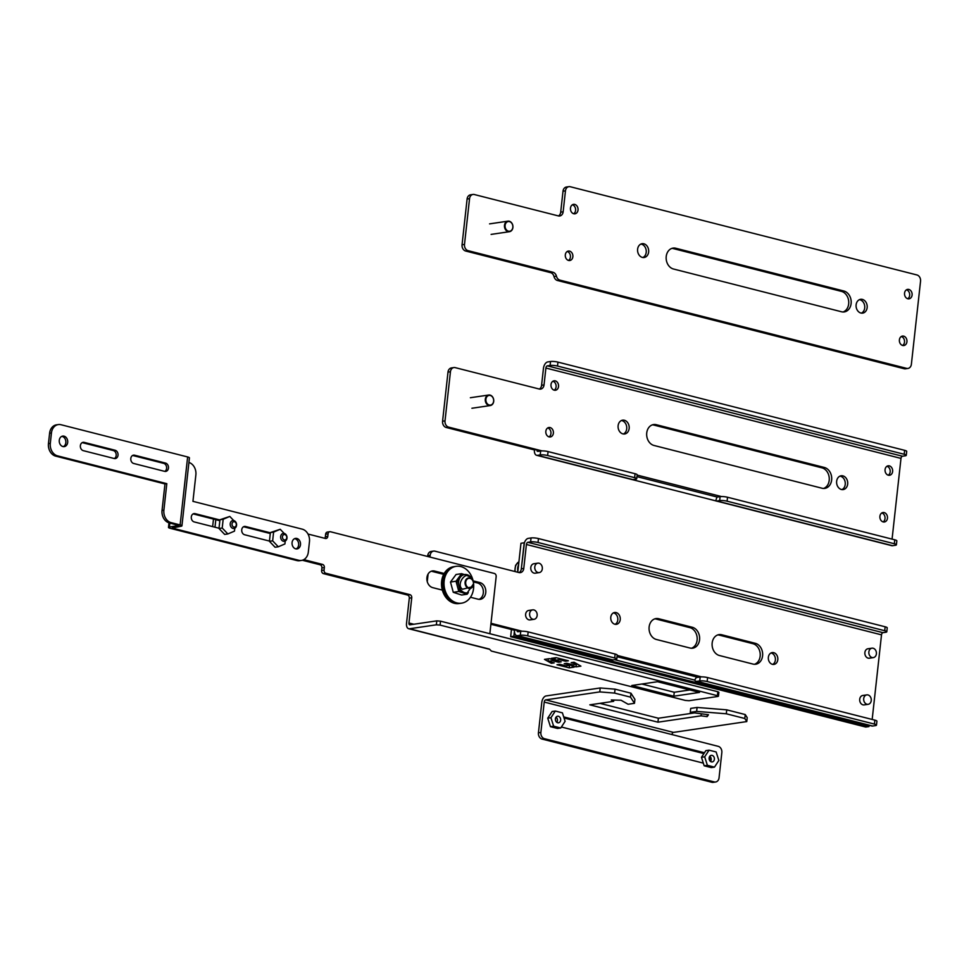 <?xml version="1.0" encoding="UTF-8"?>
<svg xmlns="http://www.w3.org/2000/svg" width="969" height="969" viewBox="0 0 969 969"><rect width="100%" height="100%" fill="white"/><g stroke="black" fill="none" stroke-linecap="round" stroke-linejoin="round"><path stroke-width="1.45" d="M535.482 573.139A4.772 3.779 -98.4 0 1 535.263 573.188A4.772 3.779 -98.4 0 1 530.794 567.507A4.772 3.779 -98.4 0 1 533.871 563.74A4.772 3.779 -98.4 0 1 534.101 563.716M864.409 704.863A4.772 3.779 -98.4 0 1 864.191 704.911A4.772 3.779 -98.4 0 1 859.721 699.23A4.772 3.779 -98.4 0 1 862.798 695.463A4.772 3.779 -98.4 0 1 863.028 695.439M869.568 658.157A4.772 3.779 -98.4 0 1 869.35 658.205A4.772 3.779 -98.4 0 1 864.881 652.525A4.772 3.779 -98.4 0 1 867.958 648.758A4.772 3.779 -98.4 0 1 868.176 648.733M530.334 619.845A4.772 3.779 -98.4 0 1 530.104 619.894A4.772 3.779 -98.4 0 1 525.634 614.213A4.772 3.779 -98.4 0 1 528.711 610.446A4.772 3.779 -98.4 0 1 528.941 610.422M777.804 659.707A5.984 4.736 -98.4 0 1 773.952 664.419A5.984 4.736 -98.4 0 1 768.356 657.297A5.984 4.736 -98.4 0 1 772.208 652.585A5.984 4.736 -98.4 0 1 777.804 659.707M772.705 664.395A5.984 4.736 81.6 0 0 775.37 660.071A5.984 4.736 81.6 0 0 771.021 652.973M620.233 619.603A5.984 4.736 -98.4 0 1 616.381 624.327A5.984 4.736 -98.4 0 1 610.785 617.205A5.984 4.736 -98.4 0 1 614.637 612.493A5.984 4.736 -98.4 0 1 620.233 619.603M615.133 624.302A5.984 4.736 81.6 0 0 617.798 619.966A5.984 4.736 81.6 0 0 613.45 612.868M691.466 648.249A10.635 8.43 81.6 0 0 697.159 637.699A10.635 8.43 81.6 0 0 689.855 627.633L656.243 619.082A10.635 8.43 81.6 0 0 654.778 618.864M649.133 626.955A10.635 8.43 -98.4 0 1 655.989 618.573A10.635 8.43 -98.4 0 1 658.678 618.719L692.302 627.27A10.635 8.43 -98.4 0 1 699.63 638.111A10.635 8.43 -98.4 0 1 692.702 648.176A10.635 8.43 -98.4 0 1 690.013 648.031L656.388 639.479A10.635 8.43 -98.4 0 1 649.133 626.955M754.5 664.286A10.635 8.43 81.6 0 0 760.193 653.736A10.635 8.43 81.6 0 0 752.889 643.682L719.277 635.119A10.635 8.43 81.6 0 0 717.811 634.913M712.167 643.004A10.635 8.43 -98.4 0 1 719.022 634.61A10.635 8.43 -98.4 0 1 721.711 634.756L755.336 643.319A10.635 8.43 -98.4 0 1 762.664 654.16A10.635 8.43 -98.4 0 1 755.735 664.225A10.635 8.43 -98.4 0 1 753.046 664.08L719.422 655.516A10.635 8.43 -98.4 0 1 712.167 643.004M516.719 635.628L612.105 659.901A6.08 3.525 -75.7 0 0 612.953 659.937L517.567 635.664A6.08 3.525 104.3 0 1 516.719 635.628A6.08 3.525 104.3 0 1 514.539 630.274L490.908 624.254M427.644 556.485L427.729 555.649A5.317 4.215 -98.4 0 1 431.157 551.458L433.603 551.095A5.317 4.215 -98.4 0 1 434.948 551.167L518.996 572.558A5.317 4.215 -98.4 0 0 520.341 572.631A5.317 4.215 -98.4 0 0 523.769 568.44L526.409 544.481A2.047 1.187 104.3 0 1 527.863 542.313L530.612 541.901A5.317 1.017 6.3 0 1 538.025 542.495L884.721 630.722A5.317 1.017 6.3 0 1 886.792 631.776A5.317 1.017 6.3 0 1 885.714 632.272L882.965 632.672L527.863 542.313M519.093 572.582A5.317 4.215 81.6 0 0 521.334 568.791L523.975 544.844A6.08 3.525 104.3 0 1 528.299 538.364L531.048 537.952A5.317 1.017 6.3 0 1 538.461 538.558L885.157 626.786A5.317 1.017 6.3 0 1 887.229 627.839L886.792 631.776M696.154 681.292L871.809 725.987A6.08 3.525 -75.7 0 0 872.657 726.035L697.002 681.328A6.08 3.525 104.3 0 1 696.154 681.292A6.08 3.525 104.3 0 1 694.652 680.081L614.588 659.695M872.657 726.035L875.407 725.624A5.317 1.017 -173.7 0 0 876.485 725.139A5.317 1.017 -173.7 0 0 874.413 724.085L707.164 681.522A5.317 1.017 -173.7 0 0 699.751 680.928L700.187 676.98L697.438 677.379A2.047 1.187 104.3 0 1 697.147 677.367A2.047 1.187 104.3 0 1 696.65 676.968L694.652 680.081M872.173 719.458L881.511 634.852A2.047 1.187 104.3 0 1 882.965 632.672M429.982 557.078L430.175 555.285A5.317 4.215 -98.4 0 1 433.603 551.095M427.256 581.666L428.104 573.999M513.873 636.197L868.963 726.568L865.753 727.041L510.663 636.681L513.873 636.197L514.527 630.262L516.986 629.911L491.004 623.297M617.047 656.703L696.65 676.968M697.002 681.328L699.751 680.928M517.567 635.664L520.305 635.264L520.741 631.316L517.991 631.715A2.047 1.187 104.3 0 1 517.712 631.703A2.047 1.187 104.3 0 1 516.986 629.911L522.121 631.219M612.953 659.937L615.703 659.538A5.317 1.017 -173.7 0 0 616.793 659.053A5.317 1.017 -173.7 0 0 614.709 657.987L527.717 635.858A5.317 1.017 -173.7 0 0 520.305 635.264M876.485 725.139L876.921 721.19A5.317 1.017 -173.7 0 0 874.85 720.137L707.6 677.573A5.317 1.017 -173.7 0 0 700.187 676.98M616.793 659.053L617.217 655.105A5.317 1.017 -173.7 0 0 615.145 654.051L528.153 631.909A5.317 1.017 -173.7 0 0 520.741 631.316M468.742 588.401A5.317 4.215 -98.4 0 1 465.072 582.987A5.317 4.215 -98.4 0 1 468.536 577.948A5.317 4.215 -98.4 0 1 469.88 578.021A5.317 4.215 -98.4 0 1 473.55 583.447A5.317 4.215 -98.4 0 1 470.086 588.474A5.317 4.215 -98.4 0 1 468.742 588.401M469.044 587.953A4.893 3.876 -98.4 0 1 465.701 582.187A4.893 3.876 -98.4 0 1 470.098 578.396A4.893 3.876 -98.4 0 1 473.441 584.162A4.893 3.876 -98.4 0 1 469.044 587.953M444.177 573.491L434.56 571.044A8.515 6.747 81.6 0 0 432.404 570.935A8.515 6.747 81.6 0 0 426.929 577.645A8.515 6.747 81.6 0 0 432.731 587.65L442.336 590.097M544.469 659.368L549.314 658.654L553.82 659.804L551.3 658.363L556.109 657.66L568.391 660.785L565.521 661.209L559.379 659.647L555.055 660.277L561.196 661.839L558.519 662.239L552.391 660.676L548.054 661.306L554.195 662.869L551.325 663.293L544.469 659.368M580.915 666.151L576.058 666.866L571.565 665.715L574.084 667.156L569.263 667.859L556.993 664.734L559.864 664.31L566.005 665.873L570.329 665.243L564.188 663.68L566.853 663.28L572.994 664.843L577.33 664.213L571.189 662.651L574.06 662.227L580.915 666.151M673.818 696.202L631.788 685.507L657.479 681.716L699.509 692.411L673.818 696.202L674.254 692.254L641.878 684.017M408.688 628.724L488.533 649.036A6.08 3.525 -75.7 0 0 489.381 649.085L491.392 651.071L685.289 700.417L689.032 700.708L717.908 696.457L717.411 695.681L440.083 625.102L436.353 624.811L409.536 628.76A6.08 3.525 104.3 0 1 408.688 628.724A6.08 3.525 104.3 0 1 406.52 623.37L409.293 598.164A2.677 2.12 81.6 0 0 407.464 595.014L323.452 573.636A2.677 2.12 -98.4 0 1 321.623 570.475L321.902 567.919A2.677 2.12 81.6 0 0 320.073 564.77L302.328 560.252M554.026 657.963L553.82 659.804M551.325 663.293L551.446 662.178M548.054 661.306L548.333 658.799M552.391 660.676L552.512 659.477M558.519 662.239L558.641 661.197M555.055 660.277L555.334 657.769M559.379 659.647L559.501 658.52M565.521 661.209L565.642 660.083M576.058 666.866L576.337 664.359M571.698 664.516L571.565 665.715M570.329 665.243L570.438 664.201M569.263 667.859L569.542 665.352M689.855 689.952L674.254 692.254M409.293 598.164L411.74 597.8L408.954 623.006A2.047 1.187 -75.7 0 0 409.681 624.799A2.047 1.187 -75.7 0 0 409.972 624.811L436.789 620.863L436.353 624.811M718.453 696.214L718.889 692.266L717.835 691.733L440.52 621.165L436.789 620.863M307.997 534.04L325.378 538.461A2.677 2.12 81.6 0 0 327.788 536.39L328.067 533.834A2.677 2.12 -98.4 0 1 330.477 531.751L494.335 573.454A2.677 2.12 -98.4 0 1 496.164 576.603L489.854 633.714M479.037 599.363A8.515 6.747 81.6 0 0 483.337 590.848A8.515 6.747 81.6 0 0 477.511 582.963L473.344 581.897M443.705 574.351L432.126 571.407A8.515 6.747 81.6 0 0 431.205 571.25M212.647 526.615L213.483 519.081M324.688 538.279A2.677 2.12 81.6 0 0 325.354 536.741L327.788 536.39M329.799 531.715L327.352 532.078A2.677 2.12 -98.4 0 0 325.632 534.198L325.354 536.741M470.474 597.255L478.117 599.205A8.515 6.747 81.6 0 0 480.273 599.327A8.515 6.747 81.6 0 0 485.82 591.272A8.515 6.747 81.6 0 0 479.946 582.599L473.126 580.867M411.74 597.8A2.677 2.12 81.6 0 0 409.911 594.651L325.899 573.273A2.677 2.12 -98.4 0 1 324.07 570.111L324.349 567.568A2.677 2.12 81.6 0 0 322.52 564.406L303.794 559.646M214.985 527.209L215.821 519.675M283.396 541.259A3.997 3.173 -98.4 0 1 280.647 537.177A3.997 3.173 -98.4 0 1 283.251 533.398A3.997 3.173 -98.4 0 1 284.256 533.447A3.997 3.173 -98.4 0 1 287.018 537.529A3.997 3.173 -98.4 0 1 284.414 541.308A3.997 3.173 -98.4 0 1 283.396 541.259M284.305 539.903A2.725 2.156 -98.4 0 1 284.898 534.585A2.725 2.156 -98.4 0 1 284.305 539.903M232.972 528.42A3.997 3.173 -98.4 0 1 230.21 524.35A3.997 3.173 -98.4 0 1 232.814 520.559A3.997 3.173 -98.4 0 1 233.832 520.619A3.997 3.173 -98.4 0 1 236.593 524.689A3.997 3.173 -98.4 0 1 233.989 528.48A3.997 3.173 -98.4 0 1 232.972 528.42M233.88 527.063A2.725 2.156 -98.4 0 1 234.462 521.746A2.725 2.156 -98.4 0 1 233.88 527.063M296.114 548.914A5.317 4.215 81.6 0 0 298.634 544.99A5.317 4.215 81.6 0 0 294.6 538.655M300.487 544.723A5.317 4.215 -98.4 0 1 297.059 548.914A5.317 4.215 -98.4 0 1 292.081 542.579A5.317 4.215 -98.4 0 1 295.509 538.389A5.317 4.215 -98.4 0 1 300.487 544.723M219.854 520.704L193.267 513.933A4.239 3.355 81.6 0 0 193.134 513.897M219.03 528.238L194.2 521.916A4.239 3.355 -98.4 0 1 191.305 516.937A4.239 3.355 -98.4 0 1 194.042 513.594A4.239 3.355 -98.4 0 1 195.108 513.655L219.939 519.978M270.29 533.531L243.691 526.761A4.239 3.355 81.6 0 0 243.57 526.736M269.455 541.065L244.624 534.755A4.239 3.355 -98.4 0 1 241.741 529.777A4.239 3.355 -98.4 0 1 244.467 526.433A4.239 3.355 -98.4 0 1 245.545 526.494L270.363 532.805M63.312 446.636A5.317 4.215 81.6 0 0 65.831 442.7A5.317 4.215 81.6 0 0 61.798 436.365M59.279 440.289A5.317 4.215 81.6 0 0 64.257 446.624A5.317 4.215 81.6 0 0 67.685 442.433A5.317 4.215 81.6 0 0 62.706 436.098A5.317 4.215 81.6 0 0 59.279 440.289M164.778 471.382A4.239 3.355 81.6 0 0 166.583 467.082A4.239 3.355 81.6 0 0 163.713 463.364L132.753 455.491A4.239 3.355 81.6 0 0 132.632 455.454M134.606 455.212A4.239 3.355 81.6 0 0 133.528 455.151A4.239 3.355 81.6 0 0 130.803 458.494A4.239 3.355 81.6 0 0 133.686 463.473L164.657 471.358A4.239 3.355 81.6 0 0 165.723 471.418A4.239 3.355 81.6 0 0 168.485 467.409A4.239 3.355 81.6 0 0 165.566 463.097L134.606 455.212L132.753 455.491M114.354 458.555A4.239 3.355 81.6 0 0 116.159 454.255A4.239 3.355 81.6 0 0 113.288 450.537L82.329 442.651A4.239 3.355 81.6 0 0 82.195 442.627M84.17 442.385A4.239 3.355 81.6 0 0 83.104 442.324A4.239 3.355 81.6 0 0 80.379 445.667A4.239 3.355 81.6 0 0 83.261 450.646L114.221 458.519A4.239 3.355 81.6 0 0 115.299 458.579A4.239 3.355 81.6 0 0 118.061 454.57A4.239 3.355 81.6 0 0 115.141 450.258L84.17 442.385L82.329 442.651M188.919 462.455A10.635 8.43 -98.4 0 1 195.871 474.883L192.94 501.348L302.207 529.147A10.635 8.43 -98.4 0 1 309.462 541.671L308.324 552.051A10.635 8.43 -98.4 0 1 301.468 560.433L299.615 560.712A10.635 8.43 -98.4 0 1 296.914 560.567L170.278 528.335A4.591 0.884 6.3 0 1 168.485 527.427A4.591 0.884 6.3 0 1 169.418 527.003L169.854 523.066M301.468 560.433A10.635 8.43 -98.4 0 1 298.767 560.288L172.131 528.057L180.985 526.264A4.591 0.884 -173.7 0 0 181.93 525.852A4.591 0.884 -173.7 0 0 180.125 524.932L171.15 522.654A10.635 8.43 -98.4 0 1 163.894 510.13L166.813 483.664L57.559 455.866A10.635 8.43 -98.4 0 1 50.303 443.342L51.442 432.961A10.635 8.43 -98.4 0 1 58.297 424.579A10.635 8.43 -98.4 0 1 60.999 424.725L187.635 456.956A4.591 0.884 6.3 0 1 189.427 457.865L181.93 525.852M171.15 522.654L169.309 522.921L178.877 525.513L169.418 527.003M169.309 522.921A10.635 8.43 -98.4 0 1 162.041 510.409L164.972 483.943L55.705 456.133A10.635 8.43 -98.4 0 1 48.45 443.62L49.601 433.24A10.635 8.43 -98.4 0 1 56.444 424.846L58.297 424.579M166.813 483.664L164.972 483.943M868.963 726.568L869.108 725.296M524.399 542.846L521.261 569.251M517.773 572.243L520.971 543.27L524.181 542.785M510.663 636.681L511.45 629.487M630.516 697.147L614.612 693.101L599.787 691.902L545.68 699.884L673.431 732.394A2.047 1.187 104.3 0 0 671.977 734.575L718.211 746.336A5.317 4.215 -98.4 0 1 721.832 752.598L719.059 777.792A5.317 4.215 -98.4 0 1 715.631 781.983L713.184 782.346A5.317 4.215 -98.4 0 1 711.84 782.274L542.071 739.068A5.317 4.215 -98.4 0 1 538.437 732.806L541.792 702.416A6.08 3.525 104.3 0 1 546.116 695.936L600.223 687.966L615.049 689.153L630.952 693.198L634.913 699.376L634.477 703.312L630.516 697.147L630.952 693.198M599.896 703.349L658.387 718.235L694.567 712.893M744.798 718.489L726.302 713.79L696.638 711.391L690.267 712.336L690.703 708.387L697.074 707.443L726.738 709.841L745.234 714.553L747.208 717.629L746.772 721.578L744.798 718.489L745.234 714.553M673.431 732.394L746.772 721.578M726.302 713.79L726.738 709.841M696.638 711.391L697.074 707.443M690.267 712.336L708.46 714.734L707.116 716.624L707.346 714.577M707.116 716.624L701.059 715.825L701.29 713.79M701.059 715.825L657.951 722.184L658.387 718.235M657.951 722.184L589.818 704.838L613.656 701.326L613.789 700.042M613.656 701.326L611.294 699.981L621.056 700.236L628.106 704.257L634.477 703.312M614.612 693.101L615.049 689.153M599.787 691.902L600.223 687.966M545.68 699.884A2.047 1.187 -75.7 0 0 544.227 702.065L540.872 732.455L538.437 732.806M703.906 753.579L564.043 717.981M710.204 761.186A5.317 4.215 81.6 0 0 709.538 756.656M715.631 781.983A5.317 4.215 -98.4 0 1 714.274 781.91L544.505 738.705A5.317 4.215 -98.4 0 1 540.872 732.455M561.39 727.004L703.324 763.124M704.463 752.743L563.704 716.915M284.183 533.434L280.223 529.28L273.609 532.09L272.64 540.847L278.297 546.77L284.91 543.96L285.237 541.041M278.297 546.77L275.075 547.255L269.43 541.32L272.64 540.847M269.43 541.32L270.387 532.562L273.609 532.09M270.387 532.562L280.223 529.28M233.759 520.595L229.798 516.441L223.173 519.263L222.216 528.02L227.86 533.943L234.486 531.133L234.801 528.214M227.86 533.943L224.651 534.416L218.994 528.493L222.216 528.02M218.994 528.493L219.963 519.735L223.173 519.263M219.963 519.735L229.798 516.441M709.138 757.976A3.319 2.628 -98.4 0 1 711.282 755.348A3.319 2.628 -98.4 0 1 714.383 759.308A3.319 2.628 -98.4 0 1 712.251 761.925A3.319 2.628 -98.4 0 1 709.138 757.976M710.543 761.464A3.319 2.628 81.6 0 0 711.173 759.781A3.319 2.628 81.6 0 0 709.78 756.292M707.382 765.316L714.48 767.121L718.853 760.447L716.139 751.968L709.054 750.163L704.681 756.837L707.382 765.316L704.172 765.789L701.471 757.31L704.681 756.837M704.172 765.789L711.27 767.593L714.48 767.121M701.471 757.31L705.844 750.636L709.054 750.163M555.407 718.853A3.319 2.628 -98.4 0 1 557.538 716.224A3.319 2.628 -98.4 0 1 560.651 720.185A3.319 2.628 -98.4 0 1 558.507 722.801A3.319 2.628 -98.4 0 1 555.407 718.853M556.8 722.341A3.319 2.628 81.6 0 0 557.441 720.657A3.319 2.628 81.6 0 0 556.036 717.169M553.65 726.193L560.736 727.998L565.109 721.324L562.408 712.845L555.31 711.04L550.937 717.714L553.65 726.193L550.44 726.665L547.727 718.186L550.937 717.714M550.44 726.665L557.526 728.47L560.736 727.998M547.727 718.186L552.1 711.512L555.31 711.04M473.55 583.374A18.617 14.753 -98.4 0 1 473.562 588.498A18.617 14.753 -98.4 0 1 461.571 603.178L460.311 603.36A18.617 14.753 -98.4 0 1 442.894 581.194A18.617 14.753 -98.4 0 1 454.885 566.526L453.625 566.708A18.617 14.753 -98.4 0 0 441.634 581.388A18.617 14.753 -98.4 0 0 459.052 603.542L460.311 603.36A18.617 14.753 -98.4 0 1 442.894 581.194A18.617 14.753 -98.4 0 1 454.885 566.526L456.145 566.332A18.617 14.753 -98.4 0 1 473.32 581.836M461.571 603.178A18.617 14.753 -98.4 0 1 444.153 581.012A18.617 14.753 -98.4 0 1 456.145 566.332M470.752 577.173A9.254 7.328 81.6 0 0 464.575 574.556A9.254 7.328 81.6 0 0 458.797 580.697A9.254 7.328 81.6 0 0 461.087 590.254A9.254 7.328 81.6 0 0 467.276 592.871L465.726 593.101A9.254 7.328 -98.4 0 1 462.988 592.858A9.254 7.328 -98.4 0 1 459.548 590.484A9.254 7.328 -98.4 0 1 457.404 586.354L456.011 581.218L450.488 582.03L453.274 592.313L461.644 595.027L467.167 594.215L458.797 591.49L453.274 592.313M456.011 581.218L461.595 573.672L456.072 574.484L450.488 582.03M461.595 573.672L464.405 574.581M468.354 592.616L467.167 594.215M458.797 591.49L457.404 586.354A9.254 7.328 -98.4 0 1 458.809 577.439A9.254 7.328 -98.4 0 1 463.025 574.787L464.575 574.556L471.055 577.245L473.211 581.448M870.138 656.255A4.772 3.779 -98.4 0 1 868.963 651.338A4.772 3.779 -98.4 0 1 871.943 648.176A4.772 3.779 -98.4 0 1 875.116 649.521A4.772 3.779 -98.4 0 1 876.303 654.438A4.772 3.779 -98.4 0 1 873.323 657.612A4.772 3.779 -98.4 0 1 870.138 656.255M536.063 571.238A4.772 3.779 -98.4 0 1 534.888 566.32A4.772 3.779 -98.4 0 1 537.856 563.159A4.772 3.779 -98.4 0 1 541.041 564.503A4.772 3.779 -98.4 0 1 542.216 569.421A4.772 3.779 -98.4 0 1 539.248 572.594A4.772 3.779 -98.4 0 1 536.063 571.238M864.99 702.961A4.772 3.779 -98.4 0 1 863.803 698.043A4.772 3.779 -98.4 0 1 866.783 694.882A4.772 3.779 -98.4 0 1 869.968 696.226A4.772 3.779 -98.4 0 1 871.143 701.144A4.772 3.779 -98.4 0 1 868.176 704.318A4.772 3.779 -98.4 0 1 864.99 702.961M530.903 617.943A4.772 3.779 -98.4 0 1 529.728 613.026A4.772 3.779 -98.4 0 1 532.696 609.864A4.772 3.779 -98.4 0 1 535.881 611.209A4.772 3.779 -98.4 0 1 537.056 616.127A4.772 3.779 -98.4 0 1 534.089 619.3A4.772 3.779 -98.4 0 1 530.903 617.943M823.553 488.461A10.635 8.43 81.6 0 0 829.234 477.911A10.635 8.43 81.6 0 0 821.942 467.845L653.845 425.064A10.635 8.43 81.6 0 0 652.391 424.858M821.942 467.845L824.377 467.482A10.635 8.43 -98.4 0 1 831.717 478.323A10.635 8.43 -98.4 0 1 824.789 488.388A10.635 8.43 -98.4 0 1 822.087 488.243L653.99 445.461A10.635 8.43 -98.4 0 1 646.735 432.949A10.635 8.43 -98.4 0 1 653.591 424.555A10.635 8.43 -98.4 0 1 656.292 424.713L653.845 425.064M553.384 433.204A4.772 3.779 -98.4 0 1 550.307 436.958A4.772 3.779 -98.4 0 1 545.838 431.278A4.772 3.779 -98.4 0 1 548.914 427.511A4.772 3.779 -98.4 0 1 553.384 433.204M549.048 436.886A4.772 3.779 81.6 0 0 550.937 433.555A4.772 3.779 81.6 0 0 547.727 427.959M892.619 471.515A4.772 3.779 -98.4 0 1 889.542 475.27A4.772 3.779 -98.4 0 1 885.072 469.59A4.772 3.779 -98.4 0 1 888.149 465.823A4.772 3.779 -98.4 0 1 892.619 471.515M888.282 475.198A4.772 3.779 81.6 0 0 890.172 471.867A4.772 3.779 81.6 0 0 886.962 466.271M887.459 518.221A4.772 3.779 -98.4 0 1 884.382 521.976A4.772 3.779 -98.4 0 1 879.913 516.295A4.772 3.779 -98.4 0 1 882.989 512.528A4.772 3.779 -98.4 0 1 887.459 518.221M883.122 521.903A4.772 3.779 81.6 0 0 885.024 518.572A4.772 3.779 81.6 0 0 881.814 512.976M558.532 386.498A4.772 3.779 -98.4 0 1 555.455 390.253A4.772 3.779 -98.4 0 1 550.998 384.572A4.772 3.779 -98.4 0 1 554.062 380.805A4.772 3.779 -98.4 0 1 558.532 386.498M554.207 390.18A4.772 3.779 81.6 0 0 556.097 386.849A4.772 3.779 81.6 0 0 552.887 381.253M841.928 489.587A6.977 5.535 81.6 0 0 845.234 484.439A6.977 5.535 81.6 0 0 839.953 476.13M847.669 484.088A6.977 5.535 -98.4 0 1 843.175 489.587A6.977 5.535 -98.4 0 1 836.647 481.278A6.977 5.535 -98.4 0 1 841.14 475.779A6.977 5.535 -98.4 0 1 847.669 484.088M623.418 433.979A6.977 5.535 81.6 0 0 626.713 428.831A6.977 5.535 81.6 0 0 621.432 420.522M629.16 428.468A6.977 5.535 -98.4 0 1 624.654 433.979A6.977 5.535 -98.4 0 1 618.125 425.67A6.977 5.535 -98.4 0 1 622.619 420.171A6.977 5.535 -98.4 0 1 629.16 428.468M631.679 479.449A6.08 3.525 -75.7 0 0 632.03 479.57A6.08 3.525 -75.7 0 0 632.878 479.607L537.468 455.333A6.08 3.525 104.3 0 1 536.62 455.297A6.08 3.525 104.3 0 1 534.452 449.931L446.2 427.474A5.317 4.215 -98.4 0 1 442.579 421.224L447.993 372.12A5.317 4.215 -98.4 0 1 451.421 367.929L453.867 367.566A5.317 4.215 -98.4 0 1 455.212 367.639L539.261 389.029A5.317 4.215 -98.4 0 0 540.605 389.102A5.317 4.215 -98.4 0 0 544.033 384.911L545.898 368.038A2.047 1.187 104.3 0 1 547.352 365.858L550.101 365.458A5.317 1.017 6.3 0 1 557.514 366.052L904.198 454.279A5.317 1.017 6.3 0 1 906.269 455.333A5.317 1.017 6.3 0 1 905.191 455.818L902.442 456.229L547.352 365.858M539.345 389.053A5.317 4.215 81.6 0 0 541.586 385.274L543.452 368.402A6.08 3.525 104.3 0 1 547.788 361.921L550.537 361.51A5.317 1.017 6.3 0 1 557.95 362.115L904.634 450.331A5.317 1.017 6.3 0 1 906.705 451.397L906.269 455.333M824.377 467.482L656.292 424.713M716.079 500.961L891.722 545.656A6.08 3.525 -75.7 0 0 892.558 545.692L895.308 545.293A5.317 1.017 -173.7 0 0 896.398 544.808A5.317 1.017 -173.7 0 0 894.326 543.742L727.089 501.191A5.317 1.017 -173.7 0 0 719.676 500.598L716.927 500.997A6.08 3.525 104.3 0 1 716.079 500.961A6.08 3.525 104.3 0 1 715.728 500.84L632.406 479.631M892.074 539.127L900.988 458.398A2.047 1.187 104.3 0 1 902.442 456.229M534.452 449.931L536.887 449.58L448.647 427.123A5.317 4.215 -98.4 0 1 445.013 420.861L450.44 371.757A5.317 4.215 -98.4 0 1 453.867 367.566M537.468 455.333L540.217 454.921L540.654 450.985L537.904 451.384A2.047 1.187 104.3 0 1 537.625 451.372A2.047 1.187 104.3 0 1 536.887 449.58L542.034 450.888M632.878 479.607L635.628 479.207A5.317 1.017 -173.7 0 0 636.718 478.722A5.317 1.017 -173.7 0 0 634.634 477.669L547.63 455.527A5.317 1.017 -173.7 0 0 540.217 454.921M636.948 476.639L716.963 497L715.728 500.84M896.398 544.808L896.834 540.859A5.317 1.017 -173.7 0 0 894.762 539.806L727.525 497.242A5.317 1.017 -173.7 0 0 720.112 496.649L717.363 497.061A2.047 1.187 104.3 0 1 717.072 497.036A2.047 1.187 104.3 0 1 716.963 497M636.718 478.722L637.154 474.774A5.317 1.017 -173.7 0 0 635.07 473.72L548.066 451.578A5.317 1.017 -173.7 0 0 540.654 450.985M493.706 401.348A5.317 4.215 -98.4 0 1 490.29 405.551A5.317 4.215 -98.4 0 1 485.312 399.216A5.317 4.215 -98.4 0 1 488.727 395.025A5.317 4.215 -98.4 0 1 493.706 401.348M493.633 401.227A4.893 3.876 -98.4 0 1 489.236 405.018A4.893 3.876 -98.4 0 1 485.905 399.264A4.893 3.876 -98.4 0 1 490.29 395.473A4.893 3.876 -98.4 0 1 493.633 401.227M675.768 248.246L843.866 291.015A10.635 8.43 -98.4 0 1 851.194 301.856A10.635 8.43 -98.4 0 1 844.265 311.921A10.635 8.43 -98.4 0 1 841.564 311.776L673.479 269.007A10.635 8.43 -98.4 0 1 666.224 256.482A10.635 8.43 -98.4 0 1 673.067 248.1A10.635 8.43 -98.4 0 1 675.768 248.246L673.334 248.597A10.635 8.43 81.6 0 0 671.868 248.391M642.895 257.512A6.977 5.535 81.6 0 0 646.202 252.364A6.977 5.535 81.6 0 0 640.909 244.055M648.636 252.013A6.977 5.535 -98.4 0 1 644.143 257.512A6.977 5.535 -98.4 0 1 637.614 249.203A6.977 5.535 -98.4 0 1 642.108 243.703A6.977 5.535 -98.4 0 1 648.636 252.013M861.417 313.12A6.977 5.535 81.6 0 0 864.711 307.972A6.977 5.535 81.6 0 0 859.43 299.663M867.158 307.621A6.977 5.535 -98.4 0 1 862.664 313.12A6.977 5.535 -98.4 0 1 856.124 304.811A6.977 5.535 -98.4 0 1 860.629 299.312A6.977 5.535 -98.4 0 1 867.158 307.621M568.524 260.443A4.772 3.779 81.6 0 0 570.414 257.112A4.772 3.779 81.6 0 0 567.204 251.504M572.861 256.761A4.772 3.779 -98.4 0 1 569.784 260.516A4.772 3.779 -98.4 0 1 565.315 254.835A4.772 3.779 -98.4 0 1 568.391 251.068A4.772 3.779 -98.4 0 1 572.861 256.761M907.759 298.755A4.772 3.779 81.6 0 0 909.661 295.424A4.772 3.779 81.6 0 0 906.451 289.816M912.095 295.073A4.772 3.779 -98.4 0 1 909.019 298.827A4.772 3.779 -98.4 0 1 904.549 293.147A4.772 3.779 -98.4 0 1 907.626 289.38A4.772 3.779 -98.4 0 1 912.095 295.073M902.611 345.461A4.772 3.779 81.6 0 0 904.501 342.13A4.772 3.779 81.6 0 0 901.291 336.522M906.936 341.778A4.772 3.779 -98.4 0 1 903.871 345.533A4.772 3.779 -98.4 0 1 899.402 339.853A4.772 3.779 -98.4 0 1 902.478 336.086A4.772 3.779 -98.4 0 1 906.936 341.778M573.684 213.737A4.772 3.779 81.6 0 0 575.574 210.406A4.772 3.779 81.6 0 0 572.364 204.798M578.021 210.055A4.772 3.779 -98.4 0 1 574.944 213.81A4.772 3.779 -98.4 0 1 570.475 208.129A4.772 3.779 -98.4 0 1 573.551 204.362A4.772 3.779 -98.4 0 1 578.021 210.055M559.925 280.138L906.609 368.365A5.317 4.215 81.6 0 0 907.953 368.438A5.317 4.215 81.6 0 0 911.381 364.247L920.55 281.216A5.317 4.215 81.6 0 0 916.916 274.954L570.232 186.726A5.317 4.215 81.6 0 0 568.888 186.654A5.317 4.215 81.6 0 0 565.46 190.845L563.146 211.799A5.317 4.215 -98.4 0 1 559.719 215.99A5.317 4.215 -98.4 0 1 558.374 215.917L474.325 194.527A5.317 4.215 81.6 0 0 472.969 194.454A5.317 4.215 81.6 0 0 469.553 198.645L464.49 244.418A5.317 4.215 81.6 0 0 468.124 250.68L552.984 272.265A5.317 4.215 -98.4 0 1 556.448 276.201A5.317 4.215 81.6 0 0 559.925 280.138L557.478 280.501L904.162 368.729A5.317 4.215 81.6 0 0 905.518 368.801L907.953 368.438M843.03 311.994A10.635 8.43 81.6 0 0 848.711 301.444A10.635 8.43 81.6 0 0 841.419 291.378L843.866 291.015M673.334 248.597L841.419 291.378M556.448 276.201L554.014 276.565A5.317 4.215 81.6 0 0 557.478 280.501M554.014 276.565A5.317 4.215 81.6 0 0 550.537 272.628L465.689 251.032L468.124 250.68M464.49 244.418L462.056 244.782A5.317 4.215 81.6 0 0 465.689 251.032M462.056 244.782L467.106 199.008L469.553 198.645M472.969 194.454L470.534 194.817A5.317 4.215 81.6 0 0 467.106 199.008M558.459 215.942A5.317 4.215 81.6 0 0 560.7 212.15L563.146 211.799M568.888 186.654L566.441 187.017A5.317 4.215 81.6 0 0 563.013 191.208L560.7 212.15M512.904 227.497A5.317 4.215 -98.4 0 1 509.476 231.688A5.317 4.215 -98.4 0 1 504.498 225.353A5.317 4.215 -98.4 0 1 507.926 221.162A5.317 4.215 -98.4 0 1 512.904 227.497M512.831 227.376A4.893 3.876 -98.4 0 1 508.434 231.167A4.893 3.876 -98.4 0 1 505.091 225.402A4.893 3.876 -98.4 0 1 509.488 221.61A4.893 3.876 -98.4 0 1 512.831 227.376M656.243 619.082L658.678 618.719M719.277 635.119L721.711 634.756M530.612 541.901L531.048 537.952M521.334 568.791L523.769 568.44M427.729 555.649L430.175 555.285M692.302 627.27L689.855 627.633M755.336 643.319L752.889 643.682M874.85 720.137L874.413 724.085M885.157 626.786L884.721 630.722M881.511 634.852L526.409 544.481M701.556 676.883L617.192 655.407M538.025 542.495L538.461 538.558M707.164 681.522L707.6 677.573M527.717 635.858L528.153 631.909M615.145 654.051L614.709 657.987M409.536 628.76L489.381 649.085M440.083 625.102L440.52 621.165M717.411 695.681L717.835 691.733M413.836 624.242L408.954 623.006M407.464 595.014L409.911 594.651M477.511 582.963L479.946 582.599M434.56 571.044L432.126 571.407M324.349 567.568L321.902 567.919M320.073 564.77L322.52 564.406M323.452 573.636L325.899 573.273M324.07 570.111L321.623 570.475M325.632 534.198L328.067 533.834M193.267 513.933L195.108 513.655M243.691 526.761L245.545 526.494M296.914 560.567L298.767 560.288M187.635 456.956L180.125 524.932M163.894 510.13L162.041 510.409M49.601 433.24L51.442 432.961M55.705 456.133L57.559 455.866M50.303 443.342L48.45 443.62M165.566 463.097L163.713 463.364M115.141 450.258L113.288 450.537M671.977 734.575L544.227 702.065M542.071 739.068L544.505 738.705M714.274 781.91L711.84 782.274M472.715 586.657L462.528 589.237C455.333 584.598 466.634 569.312 470.861 577.96L471.576 578.941M518.597 564.745A9.315 7.389 81.6 0 0 517.858 571.504M518.924 561.802A9.315 7.389 81.6 0 0 515.205 571.589M892.558 545.692L716.927 500.997M541.586 385.274L544.033 384.911M550.101 365.458L550.537 361.51M447.993 372.12L450.44 371.757M442.579 421.224L445.013 420.861M446.2 427.474L448.647 427.123M721.481 496.552L637.117 475.076M545.898 368.038L900.988 458.398M904.634 450.331L904.198 454.279M894.762 539.806L894.326 543.742M557.514 366.052L557.95 362.115M720.112 496.649L719.676 500.598M727.089 501.191L727.525 497.242M547.63 455.527L548.066 451.578M635.07 473.72L634.634 477.669M906.609 368.365L904.162 368.729M550.537 272.628L552.984 272.265M565.46 190.845L563.013 191.208M168.485 527.427L168.994 522.836M467.276 592.871L473.55 583.786M867.727 648.794L871.943 648.176M869.12 658.23L873.323 657.612M533.653 563.776L537.856 563.159M535.045 573.212L539.248 572.594M518.936 561.741L515.593 565.315L514.745 571.468M862.58 695.5L866.783 694.882M863.96 704.935L868.176 704.318M528.493 610.482L532.696 609.864M529.886 619.918L534.089 619.3M536.62 455.297L632.03 479.57M490.29 405.551L471.915 408.252M488.727 395.025L470.365 397.726M509.476 231.688L491.113 234.401M507.926 221.162L489.563 223.875"/></g></svg>
